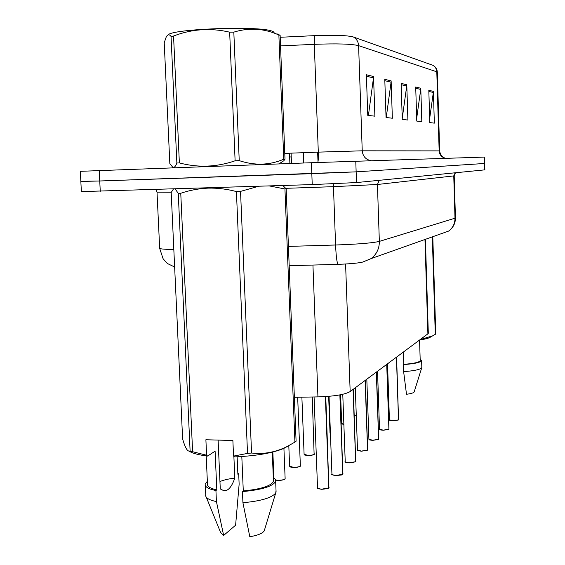 <?xml version="1.0" encoding="UTF-8"?>
<svg xmlns="http://www.w3.org/2000/svg" width="565" height="565" viewBox="0 0 565 565"><rect width="100%" height="100%" fill="white"/><g stroke="black" fill="none" stroke-linecap="round" stroke-linejoin="round"><path stroke-width="0.85" d="M428.298 333.082L427.889 333.837L350.166 391.566C344.94 394.589 334.197 396.369 317.933 396.898L294.372 397.308M80.844 181.52L81.367 191.599L312.226 184.593L356.522 182.566L484.643 169.874L484.699 163.462L356.148 171.852L484.473 163.49L484.297 157.091L484.876 169.832M312.226 184.593L311.816 173.667L356.148 171.852L99.744 180.984L311.816 173.667L311.4 162.72L484.297 157.091M311.4 162.72L80.315 171.322L80.844 181.464L99.744 180.984L84.439 181.252M353.386 36.986L432.839 65.286C435.29 66.719 436.611 68.895 436.794 71.812L358.598 45.645C358.337 41.761 356.6 38.879 353.386 36.986C347.143 35.334 334.19 34.882 314.528 35.644L280.205 37.276M433.39 91.396L434.344 123.142L429.796 122.605L428.814 90.259L433.39 91.396L433.327 92.505L428.849 91.417M391.135 80.901L392.357 118.233L386.05 117.492L384.786 79.326L391.135 80.901L391.072 82.208L384.836 80.689M373.55 76.529L374.885 116.185L367.766 115.352L366.374 74.75L373.55 76.529L373.479 77.921L366.424 76.197M420.784 88.267L421.815 121.673L416.772 121.087L415.706 87.003L420.784 88.267L420.72 89.432L415.741 88.225M406.779 84.785L407.895 120.048L402.273 119.392L401.122 83.38L406.779 84.785L406.715 86.021L401.164 84.665M402.245 118.332L406.715 86.021M416.68 118.297L420.72 89.432M368.415 115.43L373.479 77.921M386.241 117.513L391.072 82.208M429.668 118.438L433.327 92.505M314.076 396.969L317.537 487.772C317.572 488.541 318.964 489.007 321.704 489.17L328.802 487.906L321.768 489.311L317.862 488.358M328.795 487.955L325.525 396.588M318.144 160.75L317.82 152.147M317.996 161.71L317.643 152.155M328.802 487.906L325.384 396.602M329.042 396.319L331.938 474.162C331.987 474.868 333.343 475.299 335.998 475.448L342.764 474.275L336.055 475.582M342.764 474.325L340.003 394.864M342.764 474.275L339.869 394.893M342.771 394.292L345.222 461.605C345.279 462.269 346.599 462.664 349.184 462.791L355.646 461.704L349.234 462.926M355.639 461.76L353.189 389.32M355.646 461.704L353.069 389.405M355.293 387.752L357.511 449.987L361.374 451.096L367.561 450.079L361.423 451.223L367.518 450.192M367.561 450.128L365.244 380.365M367.561 450.079L365.131 380.45M168.13 34.903C171.767 28.928 257.774 25.693 271.73 31.011L274.195 32.191M176.866 163.024L171.04 36.443C169.274 34.077 167.65 34.31 166.167 37.142L164.224 42.707L169.832 163.56L172.834 167.367C174.253 167.826 175.595 166.378 176.866 163.024L179.366 162.911C198.004 167.876 216.586 167.162 235.118 160.785L239.235 160.637C254.744 165.75 269.583 165.277 283.764 159.217L278.87 34.988L280.127 35.362L285 159.196L283.807 160.75L279.308 163.645M277.57 33.985L280.127 35.362M283.764 159.217L285 159.196M235.118 160.785L229.658 32.163L233.818 32.127L239.235 160.637M171.04 36.443L173.554 36.026L179.366 162.911M229.658 32.163C210.498 27.713 191.796 28.999 173.554 36.026M278.87 34.988C264.187 28.384 249.172 27.431 233.818 32.127M173.42 189.028L171.181 192.503L182.622 438.949C184.487 445.481 186.316 449.45 188.117 450.863L190.115 451.124L178.258 193.322L175.157 188.971M178.258 193.322L180.758 193.287L192.609 451.703L206.585 455.235L207.63 456.054C199.636 455.108 193.837 453.688 190.228 451.795L188.971 451.244M206.585 455.235L205.893 439.747L232.879 440.502L233.55 456.096L247.527 453.405L236.417 191.57C227.024 189.07 217.624 187.919 208.217 188.124C198.703 188.555 189.558 190.271 180.758 193.287M190.115 451.124L192.609 451.703M206.204 455.884L207.461 483.781C206.854 486.338 209.975 488.379 216.812 489.883L215.096 451.174L207.63 456.054M237.123 456.81L237.879 474.275L238.684 473.675L237.851 473.738M207.348 481.316L205.25 483.887C204.594 486.712 208.153 488.937 215.929 490.54L216.812 489.883M205.639 495.604C205.935 498.139 209.53 500.131 216.423 501.586L215.929 490.54M238.684 473.675L239.136 484.184L235.612 525.21L223.648 535.422L216.423 501.586M206.281 497.186L220.59 532.47L223.648 535.422M218.111 440.093L220.272 488.923L223.119 490.356C227.511 491.783 231.41 487.701 234.814 478.096C228.613 478.838 223.662 479.989 219.947 481.557M236.417 191.57L240.535 191.394L251.559 453.024C263.636 454.444 275.43 452.311 286.935 446.611L294.916 442.113L284.937 188.964L269.47 185.963M258.502 186.309L240.535 191.394M284.937 188.964L286.165 188.844L296.095 441.201L294.916 442.113M282.881 185.532L286.165 188.844M247.527 453.405L251.559 453.024M233.55 456.096L234.539 456.916C256.249 455.913 272.711 453.059 283.934 448.363L288.065 446.039M241.813 456.548L243.289 490.943C261.002 489.184 271.059 485.985 273.46 481.359L273.404 480.052M243.289 490.943L242.449 491.607C261.899 489.798 272.966 486.359 275.656 481.302L275.31 479.325L273.305 477.524M242.449 491.607L242.922 502.723C260.846 501.084 271.772 497.857 275.706 493.033L276.038 490.681M242.922 502.723L249.808 536.75C257.711 535.373 262.52 533.409 264.222 530.874L264.547 529.815M234.814 478.096L233.875 456.358M387.887 393.6L388.543 393.798M388.296 386.425L387.428 379.899M432.797 236.707L435.749 333.971L435.283 334.332L432.317 236.876M419.604 339.989C424.294 339.29 427.627 338.491 429.619 337.609L430.89 336.86M420.134 339.593L432.564 335.878L435.283 334.332M403.332 352.073L403.735 364.326C413.792 363.57 419.286 362.342 420.212 360.632L420.205 360.399M403.735 364.326L403.403 364.587C414.491 363.804 420.565 362.476 421.61 360.604L420.169 359.248M403.403 364.587L403.629 371.608C414.103 370.88 420.134 369.595 421.737 367.766L421.815 367.271M403.629 371.608L406.496 394.271C410.946 393.706 413.495 392.943 414.145 391.983L414.209 391.771M366.819 379.193L368.91 439.21L372.681 440.241L378.621 439.288L372.723 440.361L369.143 439.591M378.614 439.344L376.424 372.06M378.621 439.288L376.325 372.137M377.54 371.233L379.518 429.181L383.204 430.142L388.904 429.252L383.24 430.262M388.897 429.308L386.827 364.333M388.904 429.252L386.735 364.404M389.617 420.148L393.035 420.847C386.905 420.183 390.521 420 389.412 419.83L393.007 420.727L398.502 419.887L393.049 420.847M398.487 419.943L396.524 357.129M398.502 419.887L396.439 357.2M312.939 265.056L317.933 396.898M345.589 264.024L350.166 391.566M424.972 239.482L427.889 333.837M437.324 72.271L436.794 71.812L439.153 150.89L439.669 150.904C440.453 157.31 446.173 158.497 445.234 158.221M280.544 45.906L314.288 44.331L318.307 152.126L362.236 150.813L358.598 45.645C351.557 43.901 336.789 43.463 314.288 44.331L314.528 35.644M99.214 170.588L100.266 191.365M355.773 161.131L356.522 182.566M284.774 153.39L318.307 152.126C318.469 157.55 318.293 160.997 317.77 162.487M370.88 160.658C365.696 159.528 362.815 156.251 362.236 150.813L439.153 150.89C439.577 154.987 441.774 157.458 445.743 158.306M291.222 156.943L289.64 156.964M157.021 192.277L159.655 247.95C158.772 248.847 163.497 249.37 173.822 249.518M171.301 192.22L157.013 192.149L156.032 189.586M288.433 246.404L335.582 244.998L333.456 186.669L285.756 188.329M338.251 264.342L338.061 264.342C336.924 262.937 336.097 256.489 335.582 244.998C358.076 244.2 372.667 242.999 379.348 241.396L377.427 184.494L333.456 186.669L333.272 183.816M362.871 262.019L371.071 258.608C376.622 254.349 379.383 248.607 379.348 241.396L454.987 218.217L453.759 175.906L377.427 184.494L379.263 180.313M440.905 233.825L448.659 231.071C452.876 227.872 454.987 223.585 454.987 218.217L455.425 217.906M289.195 265.727L338.061 264.342C353.944 263.763 360.936 262.605 362.977 261.99L371.071 258.608L448.659 231.071L451.131 228.987C454.013 225.873 455.439 222.207 455.432 217.991L454.211 175.828L453.759 175.906L455.164 172.798M328.936 487.772L329.077 487.313M275.635 480.024L277.789 480.264C281.871 480.25 284.315 479.706 285.134 478.633L285.127 478.442M284.866 479.014C283.757 479.946 281.427 480.412 277.86 480.398M283.92 448.37L285.134 478.633L284.711 479.219C285.968 479.346 279.753 480.674 277.846 480.405L275.663 480.151M288.8 445.651L289.612 466.146L293.369 467.319C297.268 467.304 299.598 466.803 300.361 465.814L300.354 465.652M300.114 466.16C299.09 467.029 296.865 467.453 293.433 467.446M293.405 467.446L289.894 466.626M301.88 397.181L304.097 454.26L307.77 455.348C311.506 455.334 313.73 454.867 314.437 453.963L314.43 453.822M314.211 454.281C313.264 455.079 311.138 455.482 307.826 455.482C302.219 454.783 305.382 454.98 304.104 454.401M307.805 455.475L304.351 454.698M331.945 474.318C330.899 474.529 332.269 474.953 336.041 475.589L332.234 474.678M342.891 474.155L343.019 473.745M349.212 462.926L345.49 462.071M355.766 461.591L355.872 461.238M361.402 451.223L357.758 450.411M328.653 396.355L330.017 433.002L330.426 433.461M340.617 394.751L341.663 423.453L343.866 424.259M341.663 423.538C341.225 423.771 341.959 424.047 343.866 424.379L341.867 423.778M354.234 415.233L356.275 415.36M355.943 415.473L354.234 415.346L355.936 415.466M383.225 430.262L379.736 429.527M425.41 239.327L428.305 333.301M433.291 65.547C435.77 66.995 437.112 69.184 437.317 72.129L439.669 150.904M174.634 267.012L168.088 263.841C167.501 263.784 165.828 262.047 163.052 258.629L159.669 248.402M454.211 175.828L455.447 172.77M317.537 487.955C316.562 488.245 317.968 488.704 321.746 489.318L327.566 488.64L328.752 488.04M328.915 487.877L325.687 396.581M303.68 163.01L303.285 152.691M318.279 159.104L318.024 152.14M273.905 477.919L272.846 452.021M277.846 480.405L275.671 480.158M297.677 397.252L300.361 465.814L300.008 466.33C301.357 466.457 294.817 467.742 293.419 467.453C287.839 466.739 290.862 466.902 289.619 466.302M289.894 163.518L289.492 153.214M312.261 396.997L314.119 454.437C315.376 454.571 309.196 455.743 307.819 455.482M291.476 163.462L291.074 153.157M325.758 396.574L327.425 443.158M336.041 475.589L341.606 474.96L342.722 474.402M342.87 474.254L340.137 394.843M345.222 461.739C344.163 461.923 345.498 462.318 349.219 462.933L355.604 461.824M355.738 461.69L353.309 389.229M357.511 450.1C356.43 450.263 357.737 450.637 361.409 451.223M367.653 450.065L365.35 380.287M278.863 163.928L283.807 160.757M173.702 167.826L172.834 167.374M205.738 494.693L205.321 485.512M223.119 490.349L221.494 489.608M283.934 448.363L286.935 446.611M273.46 481.359L272.266 452.162M276.094 492.115L275.656 481.302M264.222 530.874L275.706 493.033M429.619 337.609L432.564 335.878M420.212 360.632L419.562 340.024M421.829 367.518L421.61 360.604M414.145 391.983L421.737 367.766M330.426 433.553L330.024 433.101M368.91 439.309C369.92 439.535 366.876 439.74 372.716 440.368L378.578 439.401M378.698 439.273L376.516 371.989M379.518 429.273C380.527 429.478 377.462 429.668 383.232 430.269L388.861 429.358M388.981 429.245L386.905 364.277M393.042 420.847L398.459 419.993M389.412 419.83L387.541 363.804M398.565 419.88L396.595 357.08"/></g></svg>
